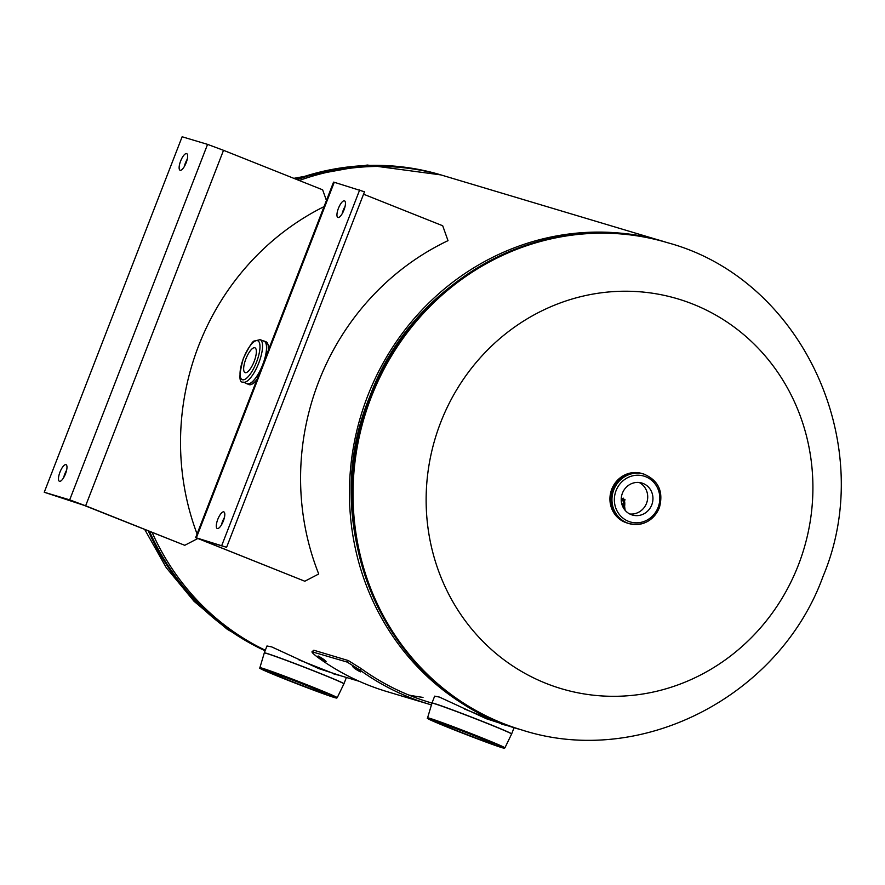 <?xml version="1.0" encoding="UTF-8"?>
<svg xmlns="http://www.w3.org/2000/svg" width="885" height="885" viewBox="0 0 885 885"><rect width="100%" height="100%" fill="white"/><g stroke="black" fill="none" stroke-linecap="round" stroke-linejoin="round"><path stroke-width="1.33" d="M621.248 498.686L623.56 498.189L625.131 510.313M665.288 242.048A254.283 240.576 106.7 0 0 664.06 241.671L444.591 176.004A254.283 240.576 106.7 0 0 299.23 180.496M152.132 532.471A254.283 240.576 106.7 0 0 265.312 650.254M664.06 241.671A254.283 240.576 106.7 0 0 360.693 416.326A254.283 240.576 106.7 0 0 518.278 728.897A254.283 240.576 106.7 0 0 519.517 729.262M518.278 728.897L502.304 724.118L464.503 709.029M359.299 681.328L334.441 673.894L298.964 659.878M545.99 683.364A203.428 192.465 -73.3 0 1 440.664 422.488A203.428 192.465 -73.3 0 1 693.066 304.174A203.428 192.465 -73.3 0 1 798.381 565.05A203.428 192.465 -73.3 0 1 545.99 683.364M514.085 727.647L511.652 733.919A42.723 1.162 21.2 0 0 485.08 722.437A42.723 1.162 21.2 0 0 431.991 703.022L434.657 696.152L439.391 697.081L486.496 718.786L510.368 726.53M475.422 736.143A30.201 0.819 21.2 0 1 494.206 744.263A30.201 0.819 21.2 0 1 456.682 730.534A30.201 0.819 21.2 0 1 437.909 722.414A30.201 0.819 21.2 0 1 475.422 736.143M506.928 725.501L501.541 724.162M346.4 677.479L343.966 683.751A42.723 1.162 21.2 0 0 317.394 672.268A42.723 1.162 21.2 0 0 264.305 652.853L266.971 645.984L271.706 646.902L318.81 668.617L342.683 676.361M307.737 685.975A30.201 0.819 21.2 0 1 326.521 694.083A30.201 0.819 21.2 0 1 288.997 680.366A30.201 0.819 21.2 0 1 270.213 672.246A30.201 0.819 21.2 0 1 307.737 685.975M339.243 675.332L333.855 673.983M651.769 504.87A16.682 15.786 106.7 0 0 641.879 483.044A16.682 15.786 106.7 0 0 622.42 493.177A16.682 15.786 106.7 0 0 632.31 515.015A16.682 15.786 106.7 0 0 651.769 504.87M629.766 513.986A16.682 15.786 106.7 0 0 646.526 503.311A16.682 15.786 106.7 0 0 639.191 482.502M629.335 523.666A25.853 24.459 -73.3 0 1 612.818 489.505A25.853 24.459 -73.3 0 1 644.147 474.183M245.864 358.978A13.352 4.314 -68.3 0 0 245.068 372.618A13.352 4.314 -68.3 0 0 254.15 361.456A13.352 4.314 -68.3 0 0 254.946 347.816A13.352 4.314 -68.3 0 0 245.864 358.978M621.48 502.448A13.352 4.314 111.7 0 1 622.266 505.39M221.493 524.838A8.938 2.887 111.7 0 1 222.589 521.287A8.938 2.887 111.7 0 1 224.425 517.482M217.776 519.373A8.938 2.887 111.7 0 1 223.861 511.906A8.938 2.887 111.7 0 1 223.33 521.033A8.938 2.887 111.7 0 1 217.245 528.511A8.938 2.887 111.7 0 1 217.776 519.373M342.141 213.794A8.938 2.887 111.7 0 1 343.236 210.243A8.938 2.887 111.7 0 1 345.073 206.437M338.424 208.329A8.938 2.887 111.7 0 1 344.508 200.851A8.938 2.887 111.7 0 1 343.977 209.988A8.938 2.887 111.7 0 1 337.893 217.467A8.938 2.887 111.7 0 1 338.424 208.329M363.558 194.202L442.699 225.752L448.009 240.654A254.283 240.576 106.7 0 0 318.722 573.989L304.816 581.235L195.662 537.615L226.604 547.295L364.487 191.802L334.253 182.277L333.545 182.133L195.662 537.615M226.604 547.295L200.751 539.596L304.816 581.235M221.803 545.37L359.686 189.888M360.483 671.593L360.317 671.848C359.719 670.631 357.153 668.783 352.617 666.294C353.17 667.589 355.737 669.436 360.317 671.848L360.615 671.859M325.957 661.261L325.791 661.515C325.193 660.298 322.627 658.451 318.102 655.962C318.644 657.256 321.211 659.115 325.791 661.515L326.1 661.526M313.81 650.232L311.996 651.78L347.197 662.091L359.974 670.089A256.196 242.379 106.7 0 0 428.959 704.161L387.033 691.616A256.196 242.379 -73.3 0 1 318.058 657.555C312.693 653.473 310.901 651.537 312.682 651.758L313.81 650.232L348.325 660.564L361.036 668.518A254.283 240.576 106.7 0 0 429.502 702.336L431.98 703.077M347.197 662.091L348.325 660.564M359.974 670.089L361.036 668.518M428.959 704.161A256.196 242.379 106.7 0 0 431.692 704.969M423.019 697.391A254.283 240.576 -73.3 0 1 408.848 695.057M184.312 166.568A8.938 2.887 111.7 0 1 185.407 163.017A8.938 2.887 111.7 0 1 187.244 159.211M186.149 162.763A8.938 2.887 111.7 0 1 180.064 170.241A8.938 2.887 111.7 0 1 180.606 161.103A8.938 2.887 111.7 0 1 186.691 153.625A8.938 2.887 111.7 0 1 186.149 162.763M63.665 477.623A8.938 2.887 111.7 0 1 64.76 474.072A8.938 2.887 111.7 0 1 66.596 470.267M65.501 473.818A8.938 2.887 111.7 0 1 59.417 481.285A8.938 2.887 111.7 0 1 59.959 472.159A8.938 2.887 111.7 0 1 66.043 464.68A8.938 2.887 111.7 0 1 65.501 473.818M184.755 545.304L83.942 505.302L44.25 492.248L69.683 499.859L85.635 505.8L184.755 545.304L197.632 538.6M197.078 533.965A254.283 240.576 -73.3 0 1 324.043 206.636M326.432 200.464L322.638 189.821L223.518 150.317L85.635 505.8M44.25 492.248L182.133 136.766L207.566 144.377L223.518 150.317M520.745 729.638L521.873 729.981A254.283 240.576 -73.3 0 1 371.202 397.254A254.283 240.576 -73.3 0 1 667.666 242.744L666.527 242.413A254.283 240.576 106.7 0 0 370.063 396.923A254.283 240.576 106.7 0 0 520.745 729.638C388.902 694.515 314.098 529.186 369.687 396.845C413.406 276.507 550.868 204.8 666.527 242.413M148.337 530.967A254.283 240.576 106.7 0 0 265.113 650.785M265.168 650.619A254.283 240.576 -73.3 0 1 149.521 531.431M297.083 179.644A254.283 240.576 -73.3 0 1 442.113 175.263L443.352 175.639M293.82 178.339L367.275 165.041L440.984 174.92A254.283 240.576 106.7 0 0 296.099 179.246M485.035 722.547A42.701 1.162 -158.8 0 0 431.969 703.144L427.577 717.857A41.473 1.128 21.2 0 1 479.117 736.707A41.473 1.128 21.2 0 1 504.915 747.858L511.596 734.03A42.701 1.162 -158.8 0 0 485.035 722.547M478.785 737.15A40.998 1.106 -158.8 0 0 430.01 718.974A40.998 1.106 -158.8 0 0 453.33 729.528A40.998 1.106 -158.8 0 0 502.105 747.703A40.998 1.106 -158.8 0 0 478.785 737.15M317.35 672.368A42.701 1.162 -158.8 0 0 264.283 652.964L259.891 667.688A41.473 1.128 21.2 0 1 311.431 686.539A41.473 1.128 21.2 0 1 337.229 697.679L343.911 683.862A42.701 1.162 -158.8 0 0 317.35 672.368M311.1 686.97A40.998 1.106 -158.8 0 0 262.325 668.794A40.998 1.106 -158.8 0 0 285.645 679.359A40.998 1.106 -158.8 0 0 334.419 697.535A40.998 1.106 -158.8 0 0 311.1 686.97M626.989 522.958A25.831 24.437 -73.3 0 1 611.767 489.195A25.831 24.437 -73.3 0 1 641.791 473.475M612.862 489.516A25.831 24.437 -73.3 0 1 642.964 473.829L643.904 474.106A25.831 24.437 -73.3 0 0 613.792 489.803A25.831 24.437 -73.3 0 0 629.102 523.588L628.162 523.312A25.831 24.437 -73.3 0 1 612.862 489.516M659.214 507.901A25.831 24.437 -73.3 0 1 629.102 523.588C642.853 526.387 652.92 521.165 659.314 507.924C663.717 491.739 658.584 480.466 643.904 474.106M658.119 507.404A23.917 22.634 -73.3 0 1 628.45 521.32A23.917 22.634 -73.3 0 1 616.06 490.644A23.917 22.634 -73.3 0 1 645.74 476.738A23.917 22.634 -73.3 0 1 658.119 507.404M264.106 361.157A23.043 7.434 111.7 0 0 264.239 341.079L263.276 340.902A23.043 7.434 111.7 0 1 264.239 341.079L265.976 341.776A23.043 7.434 111.7 0 1 268.343 350.228M267.912 344.287A22.567 7.279 111.7 0 1 268.598 349.564M263.332 340.924A23.01 7.423 111.7 0 1 263.785 361.965M262.745 364.587A22.855 7.379 111.7 0 1 247.192 383.692L243.22 382.11A22.855 7.379 111.7 0 0 258.774 363.005A22.855 7.379 111.7 0 0 260.146 339.652L264.117 341.234A22.855 7.379 111.7 0 1 262.745 364.587M262.237 365.959A22.888 7.39 111.7 0 1 246.86 383.559M243.508 358.27A20.941 6.759 111.7 0 1 257.579 340.692A20.941 6.759 111.7 0 1 256.506 362.164A20.941 6.759 111.7 0 1 242.435 379.742A20.941 6.759 111.7 0 1 243.508 358.27M263.774 341.101A22.888 7.39 111.7 0 1 263.299 363.237M261.75 367.231A23.01 7.423 111.7 0 1 246.406 383.382M261.429 368.049A23.043 7.434 111.7 0 1 247.18 383.891A23.043 7.434 111.7 0 1 246.362 383.36L248.906 384.588A23.043 7.434 111.7 0 0 257.07 379.289M256.783 380.019A22.567 7.279 111.7 0 1 252.048 384.101M624.168 509.063A16.881 5.443 -68.3 0 0 622.996 499.029L621.237 498.93M623.195 507.481A15.93 5.144 -68.3 0 0 621.226 499.461M205.696 541.731L205.939 541.111M196.37 537.77L334.253 182.277M207.566 144.377L69.683 499.859M521.873 729.981C640.784 768.445 779.785 696.053 823.017 576.456C878.34 445.332 802.905 279.162 667.666 242.744M265.08 650.862L227.357 629.368L194.081 601.335L166.269 567.694L144.753 529.529M440.984 174.92L442.113 175.263M427.577 717.857L427.72 718.498C426.161 717.669 427.4 719.206 453.33 729.528C478.929 739.628 495.722 745.834 503.709 748.146L504.915 747.858M259.891 667.688L260.024 668.33C258.475 667.5 259.703 669.038 285.645 679.359C311.243 689.459 328.036 695.665 336.023 697.966L337.229 697.679M627.067 522.98C612.442 516.663 607.331 505.401 611.734 489.184C618.139 475.942 628.184 470.709 641.868 473.497M265.976 341.776L267.381 342.915L268.465 345.836L268.653 349.42M260.146 339.652L254.449 340.99C253.01 340.515 249.327 346.267 243.408 358.248C238.861 374.941 238.795 382.895 243.22 382.11M256.738 380.152L253.552 383.316L250.72 384.721L248.906 384.588M625.164 499.892L622.996 499.029"/></g></svg>

